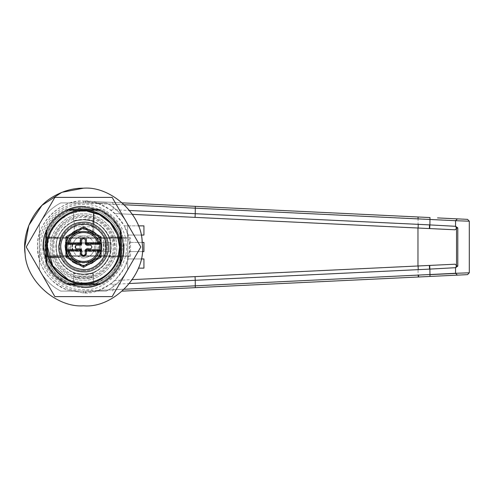 <?xml version="1.0" encoding="UTF-8"?>
<svg xmlns="http://www.w3.org/2000/svg" width="494" height="494" viewBox="0 0 494 494"><rect width="100%" height="100%" fill="white"/><g stroke="black" fill="none" stroke-linecap="round" stroke-linejoin="round"><path stroke-width="0.37" stroke-dasharray="2.47 1.85" d="M100.35 210.246L66.665 210.246C57.65 214.507 51.018 221.145 46.751 230.155L46.751 263.845L54.92 275.59L66.665 283.754L100.35 283.754C109.365 279.493 116.004 272.855 120.264 263.845L120.264 230.155L112.095 218.41L100.35 210.246C109.365 214.507 116.004 221.145 120.264 230.155M43.2 243.826C39.44 264.321 62.09 289.441 83.511 287.428M123.815 250.174C127.576 229.679 104.926 204.559 83.511 206.572M112.157 296.616L54.859 296.616L26.213 247L54.859 197.384L112.157 197.384L140.802 247L112.157 296.616M61.281 225.832C67.999 219.385 75.403 216.205 83.511 216.31C98.695 214.939 115.571 231.816 114.2 247C115.571 262.184 98.695 279.061 83.511 277.69C68.203 279.085 51.283 261.95 52.821 246.734C51.283 261.95 68.203 279.085 83.511 277.69C98.695 279.061 115.571 262.184 114.2 247C113.867 233.928 107.247 224.356 94.348 218.286L83.511 216.31C75.403 216.205 67.999 219.385 61.281 225.832L61.281 225.832C55.606 232.285 52.784 239.25 52.821 246.734C52.784 239.25 55.606 232.285 61.281 225.832M67.999 251.594L66.418 251.594L66.418 242.406L109.785 242.406L109.785 251.594L66.418 251.594L66.418 242.406L109.785 242.406L109.785 251.594L99.016 251.594C95.441 266.704 71.574 266.704 67.999 251.594L99.016 251.594M103.444 250.31L103.826 250.31L103.826 243.69L105.593 243.69L70.265 243.69L103.444 243.69L103.444 237.812L45.664 237.812L130.54 237.812L103.444 237.812L103.444 256.188L72.42 256.188L130.54 256.188L103.444 256.188L103.444 250.31L72.038 250.31L72.038 243.69M103.826 250.31L70.247 250.31L70.247 243.69L70.265 250.31L72.038 250.31M103.826 243.69L103.444 243.69M105.593 243.69L105.617 250.31L105.593 243.69M75.804 250.31L75.804 243.69L75.804 250.31M99.695 250.31L99.695 243.69L99.695 250.31M49.338 238.176L126.865 238.176L49.338 238.176L49.338 237.812L102.777 237.812L49.338 237.812L49.338 238.176M80.028 238.176L95.836 238.176L80.028 238.176C68.178 238.176 68.178 238.176 80.028 238.176C68.178 238.176 68.178 238.176 80.028 238.176L80.028 255.824L95.836 255.824L80.028 255.824C68.178 255.824 68.178 255.824 80.028 255.824C68.178 255.824 68.178 255.824 80.028 255.824L80.028 238.176M95.836 238.176C107.68 238.176 107.68 238.176 95.836 238.176C107.68 238.176 107.68 238.176 95.836 238.176L95.836 255.824C107.68 255.824 107.68 255.824 95.836 255.824C107.68 255.824 107.68 255.824 95.836 255.824L95.836 238.176M73.087 238.176L73.087 237.812L73.087 238.176M102.777 238.176L102.777 237.812L126.865 237.812L102.777 237.812L102.777 238.176M126.865 238.176L126.865 237.812L126.865 238.176M102.777 255.824L73.087 255.824L126.865 255.824L73.087 256.188L126.865 256.188L102.777 256.188L102.777 255.824M49.338 255.824L73.087 255.824L49.338 255.824L49.338 256.188L73.087 256.188L49.338 256.188L49.338 255.824M73.087 255.824L73.087 256.188L73.087 255.824M126.865 255.824L126.865 256.188L126.865 255.824M45.664 256.188L72.42 256.188L45.664 256.188L45.664 237.812L45.664 256.188M72.42 243.69L72.42 250.31M130.54 256.188L130.54 237.812L130.54 256.188M83.511 219.435C97.145 218.2 112.305 233.359 111.076 247C112.305 260.641 97.145 275.8 83.511 274.565C76.23 274.658 69.574 271.805 63.547 266.013C53.019 252.829 53.34 239.837 64.498 227.036C70.376 221.874 76.712 219.336 83.511 219.435C97.145 218.2 112.305 233.359 111.076 247C112.305 260.641 97.145 275.8 83.511 274.565C76.23 274.658 69.574 271.805 63.547 266.013C53.019 252.829 53.34 239.837 64.498 227.036C70.376 221.874 76.712 219.336 83.511 219.435M109.223 256.923C111.243 257.547 111.249 236.465 109.223 237.077C111.243 236.453 111.249 257.535 109.223 256.923L120.264 256.923L109.223 256.923M93.434 221.281C94.058 219.262 72.97 219.256 73.581 221.281C72.958 219.262 94.045 219.256 93.434 221.281L93.434 210.246L83.511 210.246L93.434 210.246L93.434 221.281M73.581 272.719C72.958 274.738 94.045 274.744 93.434 272.719C94.058 274.738 72.97 274.744 73.581 272.719L73.581 283.754L83.511 283.754L73.581 283.754L73.581 272.719M57.792 237.077C55.773 236.453 55.766 257.535 57.792 256.923C55.773 257.547 55.766 236.465 57.792 237.077L46.751 237.077L46.751 256.923L46.751 237.077L57.792 237.077M94.768 232.476C91.143 229.846 87.389 228.561 83.511 228.623C77.552 228.605 72.501 231.26 68.363 236.589C59.366 247.556 69.617 266.081 83.511 265.377C99.85 266.031 109.186 242.486 94.768 232.476L89.383 229.587L78.126 229.426L68.363 236.589C64.134 243.53 64.109 250.427 68.283 257.294C77.243 272.287 102.857 264.444 101.888 247C101.832 241.257 99.461 236.416 94.768 232.476M48.992 257.294L60.935 257.294M44.071 249.414C40.817 229.506 62.886 205.553 83.511 207.486C101.116 206.115 121.808 223.665 122.74 242.338C127.409 262.66 105.142 288.527 83.511 286.514C64.992 288.07 43.738 268.575 44.071 249.414C40.817 229.506 62.886 205.553 83.511 207.486C101.116 206.115 121.808 223.665 122.74 242.338C127.409 262.66 105.142 288.527 83.511 286.514C64.992 288.07 43.738 268.575 44.071 249.414M93.434 272.719L93.434 283.754L93.434 272.719M73.581 210.246L73.581 221.281L73.581 210.246M120.264 237.077L109.223 237.077L120.264 237.077L120.264 256.923L120.264 237.077M57.792 256.923L46.751 256.923L57.792 256.923M93.798 212.482L93.798 231.772L94.62 232.365L101.888 247C101.696 240.597 98.998 235.521 93.798 231.772L93.798 224.424M87.068 211.154L85.653 211.043M81.177 211.055L69.055 214.007L58.039 221.528L50.518 232.544L47.566 244.672M68.197 279.604L83.511 283.019M98.183 284.674L100.548 284.674C109.921 280.289 116.8 273.417 121.184 264.043L121.184 229.957C116.8 220.583 109.921 213.711 100.548 209.326L66.468 209.326C57.094 213.711 50.215 220.583 45.837 229.957L45.837 264.043C50.215 273.417 57.094 280.289 66.468 284.674L100.548 284.674C109.921 280.289 116.8 273.417 121.184 264.043L121.184 261.672M46.751 263.845C51.018 272.855 57.65 279.493 66.665 283.754M45.837 232.328L45.837 229.957C50.215 220.583 57.094 213.711 66.468 209.326L68.833 209.326M98.183 209.326L100.548 209.326C109.921 213.711 116.8 220.583 121.184 229.957L121.184 232.328M39.403 269.73C44.312 279.073 51.438 286.199 60.774 291.108L106.241 291.108C115.577 286.199 122.703 279.073 127.613 269.73L127.613 224.27C122.703 214.927 115.577 207.801 106.241 202.892L60.774 202.892C51.438 207.801 44.312 214.927 39.403 224.27L39.403 269.73C44.312 279.073 51.438 286.199 60.774 291.108L106.241 291.108C115.577 286.199 122.703 279.073 127.613 269.73L127.613 224.27C122.703 214.927 115.577 207.801 106.241 202.892L60.774 202.892C51.438 207.801 44.312 214.927 39.403 224.27L39.403 269.73M68.833 284.674L66.468 284.674C57.094 280.289 50.215 273.417 45.837 264.043L45.837 261.672M126.013 243.653C129.984 265.266 106.093 291.756 83.511 289.638C62.411 291.54 38.964 268.094 40.872 247C40.866 232.6 47.436 220.614 60.577 211.055C68.153 206.486 75.792 204.25 83.511 204.362C103.184 202.744 125.939 223.121 126.013 243.653M83.511 305.811C57.304 307.855 26.503 281.734 25.114 253.941M74.341 226.783L92.699 226.783L74.341 226.783M83.511 224.949L76.156 224.949L83.511 224.949M92.668 226.783L90.859 224.949M76.854 276.035L83.511 276.035L76.854 276.035M83.511 277.875L76.156 277.875L83.511 277.875C92.989 277.875 92.989 277.875 83.511 277.875C92.989 277.875 92.989 277.875 83.511 277.875M74.347 276.035L76.156 277.875M90.859 277.875L92.699 276.035L83.511 276.035L92.693 276.035L92.699 272.602C92.242 273.126 89.186 273.657 83.511 274.201C70.759 275.269 56.131 261.851 56.359 248.661C54.124 234.959 69.314 218.472 83.511 219.799C95.626 218.854 109.872 230.933 110.514 243.789C113.731 257.782 98.399 275.59 83.511 274.201C70.759 275.269 56.131 261.851 56.359 248.661C54.124 234.959 69.314 218.472 83.511 219.799C95.626 218.854 109.872 230.933 110.514 243.789C113.731 257.782 98.399 275.59 83.511 274.201C78.25 273.756 75.193 273.225 74.347 272.608L74.316 276.035M45.553 251.514C41.033 231.853 62.577 206.819 83.511 208.777C101.418 207.264 121.981 226.122 121.66 244.666C124.809 263.926 103.462 287.094 83.511 285.223C66.474 286.551 46.455 269.576 45.553 251.514C41.033 231.853 62.577 206.819 83.511 208.777C101.418 207.264 121.981 226.122 121.66 244.666C124.809 263.926 103.462 287.094 83.511 285.223C66.474 286.551 46.455 269.576 45.553 251.514M37.569 246.389C38.174 266.809 47.887 281.265 66.709 289.762L66.709 289.762C48.727 283.426 36.519 262.833 37.569 246.389L37.569 246.389C35.883 223.739 61.046 199.057 83.511 201.058L83.511 201.058C59.354 200.601 37.087 221.929 37.569 246.389M124.42 204.757L98.294 203.503L83.511 201.058C106.241 199.002 131.503 224.27 129.453 247C131.503 269.73 106.241 294.998 83.511 292.942L66.709 289.762L83.572 292.942L98.294 290.497L124.42 289.243M129.607 283.513L113.175 284.316L110.773 283.976L98.294 290.497M110.773 283.976L114.997 280.45L132.441 279.623L114.997 280.45L124.303 268.137L127.872 258.942L143.933 258.942M142.136 251.594L129.218 251.594L127.872 258.942L141.093 258.942M143.933 251.594L129.218 251.594L129.218 242.406L143.933 242.406M141.093 235.058L127.872 235.058L129.218 242.406L142.136 242.406M143.933 235.058L127.872 235.058L124.303 225.869L143.933 225.869M98.294 203.503L110.773 210.024L114.997 213.55L132.441 214.377L114.997 213.55L124.303 225.869L138.388 225.869M114.898 243.27C118.628 259.529 100.813 280.222 83.511 278.61C68.697 279.857 51.697 264.265 51.956 248.933C49.357 233.007 67.011 213.846 83.511 215.39C97.59 214.291 114.151 228.327 114.898 243.27C118.628 259.529 100.813 280.222 83.511 278.61C68.697 279.857 51.697 264.265 51.956 248.933C49.357 233.007 67.011 213.846 83.511 215.39C97.59 214.291 114.151 228.327 114.898 243.27M74.347 235.971L92.668 235.971L74.316 235.971L74.316 226.783L76.156 224.949M92.668 235.971L92.699 226.783M74.18 235.971L83.511 235.971L74.137 235.971L74.18 221.454C74.285 220.997 77.397 220.448 83.511 219.799C89.297 220.367 92.421 220.923 92.878 221.466L92.878 221.466C92.242 220.874 89.118 220.324 83.511 219.799C78.219 220.244 75.107 220.793 74.18 221.454M83.511 235.971L92.878 235.971L83.511 235.971C90.211 236.694 93.885 240.405 94.533 247.099C93.885 240.405 90.211 236.694 83.511 235.971C77.564 236.404 73.921 239.627 72.569 245.629C73.921 239.627 77.564 236.404 83.511 235.971M74.347 272.608C74.532 273.065 77.589 273.596 83.511 274.201C89.006 273.701 92.069 273.17 92.693 272.602M64.64 263.111L58.712 246.24M83.511 271.811C95.645 272.892 109.236 259.548 108.316 247.309C109.612 234.996 95.922 221.053 83.511 222.189C73.093 222.436 65.393 227.678 60.416 237.923L60.416 237.923M83.511 258.029C76.156 257.022 72.507 252.885 72.569 245.629C72.507 252.885 76.156 257.022 83.511 258.029C90.106 257.349 93.78 253.706 94.533 247.099C93.78 253.706 90.106 257.349 83.511 258.029M60.151 249.779C57.372 237.676 70.63 222.275 83.511 223.479C94.533 222.547 107.186 234.156 106.988 245.561C108.921 257.417 95.787 271.675 83.511 270.521C73.026 271.342 60.706 260.894 60.151 249.779C57.372 237.676 70.63 222.275 83.511 223.479C94.533 222.547 107.186 234.156 106.988 245.561C108.921 257.417 95.787 271.675 83.511 270.521C73.026 271.342 60.706 260.894 60.151 249.779M93.138 262.438C86.716 266.068 80.3 266.068 73.878 262.438L93.138 262.438L98.942 256.627L101.696 246.543C102.789 255.608 92.711 266.044 83.511 265.192C72.779 264.136 66.715 258.226 65.319 247.457L65.319 247.457C64.226 238.392 74.304 227.956 83.511 228.808C94.243 229.864 100.301 235.774 101.696 246.543L98.942 237.373L93.138 231.563C86.716 227.932 80.3 227.932 73.878 231.563L68.073 237.373L68.073 256.627L65.319 247.457L68.073 237.373M73.878 262.438L68.073 256.627M83.511 274.201C95.564 275.133 109.761 263.191 110.495 250.378C109.761 263.191 95.564 275.133 83.511 274.201C69.944 275.436 54.951 260.252 56.31 246.765C54.951 260.252 69.944 275.436 83.511 274.201M110.495 250.378C113.818 236.354 98.473 218.41 83.511 219.799C70.154 218.607 55.242 233.335 56.31 246.765C55.242 233.335 70.154 218.607 83.511 219.799C98.473 218.41 113.818 236.354 110.495 250.378M110.773 210.024L113.175 209.684L129.607 210.487M429.984 217.551L195.321 206.344M429.897 274.633L83.572 291.108C50.944 292.658 27.695 252.483 45.3 224.968C54.13 210.852 66.869 203.491 83.511 202.892L469.3 221.201M469.3 272.799L469.281 221.201L467.386 219.355M458.883 218.941L454.023 218.706M439.499 218.008L437.542 217.91M122.364 202.861L83.511 201.058L122.364 202.861M83.572 292.942L83.572 291.108L83.579 292.942M122.364 291.139L418.609 276.992L418.541 275.158M457.37 275.133L467.534 274.639L469.281 272.799L455.573 273.441M65.924 250.859L67.023 249.754L80.565 249.754L81.671 250.859L81.671 254.169L82.77 255.268L84.246 255.268L85.345 254.169L85.345 250.859L86.45 249.754L99.992 249.754L101.097 250.859M98.831 249.754L97.695 250.859C94.687 264.994 72.328 264.994 69.321 250.859L68.184 249.754M101.097 243.141L99.992 244.246L86.45 244.246L85.345 243.141L85.345 239.831L84.246 238.732L82.77 238.732L81.671 239.831L81.671 243.141L80.565 244.246L67.023 244.246L65.924 243.141M68.184 244.246L69.321 243.141C72.328 229.006 94.687 229.006 97.695 243.141L98.831 244.246M138.388 268.137L143.933 268.137M418.085 265.982L195.056 276.628M454.424 264.234L446.619 264.611M446.144 264.636L434.226 265.21M429.366 265.439L421.604 265.809M421.604 228.191L429.366 228.561M441.111 229.123L455.128 229.796M80.565 245.16L76.342 245.16L75.236 246.265L75.236 247.735L76.342 248.84L80.565 248.84M86.45 248.84L90.674 248.84L91.779 247.735L91.779 246.265L90.674 245.16L86.45 245.16M65.924 236.848L65.924 257.152L83.511 267.31L101.097 257.152L101.097 236.848L83.511 226.69L65.924 236.848M68.987 257.967L68.987 236.033M98.942 237.373L98.942 256.627M98.028 257.967L98.028 236.033M94.471 261.517L72.544 261.517M73.878 231.563L93.138 231.563M94.471 232.483L72.544 232.483M83.511 217.416L93.959 219.324C106.395 225.171 112.774 234.397 113.095 247C114.417 261.641 98.145 277.912 83.511 276.591C68.87 277.912 52.599 261.641 53.92 247C52.599 232.359 68.87 216.088 83.511 217.416M81.479 250.31L81.479 243.69M87.932 250.31L87.932 243.69M103.783 250.31L103.783 243.69M72.081 250.31L72.081 243.69M83.511 270.706C71.043 271.879 57.779 257.325 59.86 245.345C59.78 233.89 72.482 222.374 83.511 223.294C95.367 222.207 108.458 235.527 107.21 247.296C108.093 258.986 95.107 271.743 83.511 270.706M116.504 244.691C119.406 261.406 100.9 281.71 83.511 280.079C67.141 281.555 48.949 263.364 50.431 247C48.986 230.815 66.783 212.698 83.091 213.921L83.511 213.921C98.893 212.636 116.615 228.703 116.504 244.691C119.406 261.406 100.9 281.71 83.511 280.079C67.141 281.555 48.949 263.364 50.431 247C48.986 230.815 66.783 212.698 83.091 213.921L83.511 213.921C98.893 212.636 116.615 228.703 116.504 244.691M418.066 277.017L418.066 216.983M418.103 216.983L418.017 218.817M85.61 202.948L85.697 201.107M83.511 202.892L83.511 201.058M85.61 291.052L85.697 292.893M112.237 202.373L113.175 204.213L113.175 209.684M113.175 284.316L113.175 289.787L112.237 291.627M70.84 255.824L70.84 238.176M105.024 255.824L105.024 238.176M92.878 221.466L92.878 235.971M122.926 244.246L120.777 260.116L111.465 274.923L91.359 285.723L70.204 284.204L56.149 275.504L44.584 253.774L46.059 234.403L55.149 219.49L68.184 210.58L83.011 207.492C102.382 206.189 122.574 224.535 122.926 244.246"/><path stroke-width="0.74" d="M83.511 287.428C102.165 288.965 123.747 269.644 123.815 250.174L123.938 247L120.264 230.155L120.264 263.845C116.004 272.855 109.365 279.493 100.35 283.754L66.665 283.754L83.511 287.428C102.165 288.965 123.747 269.644 123.815 250.174M43.2 243.826L43.077 247L46.751 263.845L46.751 247C45.108 265.185 65.325 285.396 83.511 283.754C101.69 285.396 121.907 265.185 120.264 247C121.907 228.815 101.69 208.604 83.511 210.246L73.581 210.246L83.511 210.246C65.325 208.604 45.108 228.815 46.751 247L46.751 230.155C51.018 221.145 57.65 214.507 66.665 210.246L100.35 210.246L83.511 206.572C64.85 205.035 43.268 224.356 43.2 243.826C43.268 224.356 64.85 205.035 83.511 206.572M54.859 296.616L26.213 247L54.859 197.384L112.157 197.384L140.802 247L112.157 296.616L54.859 296.616M48.992 257.294C51.858 267.007 58.261 274.442 68.197 279.604C87.148 289.503 112.749 277.819 118.282 256.386C124.185 239.862 111.551 216.533 93.798 212.482C67.826 203.361 39.872 231.316 48.992 257.294L60.935 257.294M93.798 224.424L93.798 212.482M83.511 283.019C97.639 283.883 114.892 271.824 118.282 256.386L119.529 247L117.344 234.656L110.384 223.016L99.479 214.717L87.068 211.154M85.653 211.043L81.177 211.055M47.566 244.672L47.486 247L52.747 265.741L68.197 279.604M66.665 283.754C57.65 279.493 51.018 272.855 46.751 263.845M100.35 210.246C109.365 214.507 116.004 221.145 120.264 230.155M68.833 209.326L98.183 209.326M121.184 232.328L121.184 261.672M98.183 284.674L68.833 284.674M45.837 261.672L45.837 232.328M25.114 253.941C22.156 234.761 31.752 209.827 51.876 197.421C62.324 191.116 72.871 188.041 83.511 188.189C110.644 185.954 142.037 214.063 142.136 242.387L142.204 243.412C147.045 273.04 114.2 308.688 83.511 305.811C57.304 307.855 26.503 281.734 25.114 253.941L24.7 247L28.831 225.35L41.922 205.418L61.861 192.32L83.511 188.189C111.064 185.874 142.698 214.884 142.204 243.412C147.045 273.04 114.2 308.688 83.511 305.811M64.64 263.111C61.312 259.035 59.391 254.645 58.872 249.927L58.7 247L60.416 237.923C65.393 227.678 73.093 222.436 83.511 222.189C95.132 221.213 108.476 233.452 108.272 245.487C110.31 257.985 96.46 273.021 83.511 271.811C76.465 271.879 70.173 268.983 64.64 263.111C70.173 268.983 76.465 271.879 83.511 271.811M60.416 237.923L58.712 246.24M61.108 249.661C58.44 238.059 71.155 223.288 83.511 224.443C94.076 223.554 106.21 234.681 106.025 245.623C107.877 256.985 95.28 270.663 83.511 269.557C71.284 268.65 63.812 262.018 61.108 249.661M456.542 265.772L457.796 266.099L455.567 267.692L456.542 265.772L456.542 228.228L455.567 226.308L457.796 227.901L456.542 228.228M456.394 228.438L455.128 229.796L132.441 214.377L417.973 228.018L417.973 265.982M429.718 228.574L429.891 224.906L455.567 226.308L455.567 220.707L124.42 204.757M129.607 210.487L195.235 213.698L195.056 217.372M421.604 265.809L418.085 265.982L418.257 269.65L195.235 280.302L195.056 276.628L132.441 279.623L455.128 264.204L456.394 265.562M124.42 289.243L455.567 273.293L455.567 267.692L429.891 269.094L429.718 265.426M418.523 275.158L418.609 276.992L457.37 275.133L195.321 287.656L195.235 280.302L129.607 283.513M467.386 219.355L458.883 218.941M454.023 218.706L439.499 218.008M437.542 217.91L467.534 219.361L469.3 221.201L469.3 272.799L467.534 274.639L457.37 275.133L455.567 273.293L469.281 272.799M421.604 228.191L418.085 228.018L418.257 224.35L195.235 213.698L195.321 206.344L122.364 202.861L418.103 216.983L429.984 217.551L429.891 224.906L429.539 224.887L429.366 228.561L441.111 229.123M469.281 221.201L455.567 220.707L457.37 218.867M455.573 273.441L429.897 274.633M195.321 287.656L122.364 291.139M81.671 244.061L80.565 245.16L81.671 244.061L81.671 243.141L81.671 244.061M86.45 245.16L85.345 244.061L86.45 245.16L90.674 245.16L91.779 246.265L91.779 247.735L90.674 248.84L86.45 248.84L85.345 249.939L86.45 248.84M80.565 248.84L81.671 249.939L80.565 248.84L76.342 248.84L75.236 247.735L75.236 246.265L76.342 245.16L80.565 245.16M84.246 238.732L84.246 237.626L85.802 238.275L86.45 239.831L86.45 243.141L85.345 243.141L85.345 244.061L85.345 239.831L84.246 238.732L82.77 238.732L81.671 239.831L81.671 243.141L80.565 244.246L67.023 244.246L67.023 249.754L80.565 249.754L81.671 250.859L81.671 254.169L82.77 255.268L84.246 255.268L85.345 254.169L85.345 249.939L85.345 250.859L86.45 249.754L98.831 249.754L97.695 250.859L85.345 250.859M80.565 249.754L80.565 250.859L69.253 250.588C72.044 265.068 94.972 265.068 97.763 250.588L98.831 250.859C95.83 266.42 71.185 266.42 68.184 250.859L69.148 250.328M69.253 250.588L68.258 249.76M68.184 249.754L68.184 250.859L67.023 250.859L67.023 249.754L65.924 250.859L65.924 236.848L83.511 226.69L101.097 236.848L101.097 250.859L99.992 249.754L99.992 244.246L86.45 244.246L85.345 243.141M101.097 257.152L83.511 267.31L65.924 257.152L67.023 256.516L83.511 266.031L99.992 256.516L99.992 249.754L98.831 249.754L98.831 250.859L101.097 250.859L101.097 257.152L99.992 256.516M65.924 257.152L65.924 250.859L67.023 250.859L67.023 256.516M83.511 267.31L83.511 266.031M86.45 244.246L86.45 243.141L99.992 243.141L99.992 244.246L101.097 243.141L99.992 243.141L99.992 237.484L83.511 227.969L67.023 237.484L67.023 244.246L65.924 243.141L68.184 243.141C71.185 227.58 95.83 227.58 98.831 243.141L98.831 244.246L97.763 243.412C94.972 228.932 72.044 228.932 69.253 243.412L80.565 243.141L80.565 239.831L81.214 238.275L84.246 237.626M67.023 237.484L65.924 236.848M68.184 244.246L69.253 243.412L68.184 243.141L68.184 244.246M83.511 227.969L83.511 226.69M99.992 237.484L101.097 236.848M141.093 235.058L143.933 235.058L143.933 225.869L138.388 225.869M142.136 251.594L143.933 251.594L143.933 242.406L142.136 242.406M138.388 268.137L143.933 268.137L143.933 258.942L141.093 258.942M455.128 264.204L454.424 264.234M446.619 264.611L446.144 264.636M434.226 265.21L429.366 265.439L429.539 269.113L418.257 269.65M81.671 249.939L81.671 250.859L81.671 249.939M457.796 227.901L457.796 266.099M418.257 224.35L429.539 224.887M429.984 276.449L429.891 269.094L429.539 269.113M418.103 216.983L418.017 218.817M86.45 249.754L86.45 254.169L84.246 256.374L82.77 256.374L80.565 254.169L80.565 250.859L81.671 250.859M80.565 254.169L81.671 254.169M82.77 256.374L82.77 255.268M84.246 256.374L84.246 255.268M86.45 254.169L85.345 254.169M80.565 244.246L80.565 243.141L81.671 243.141M81.671 239.831L80.565 239.831M82.77 238.732L82.77 237.626M86.45 239.831L85.345 239.831"/></g></svg>

